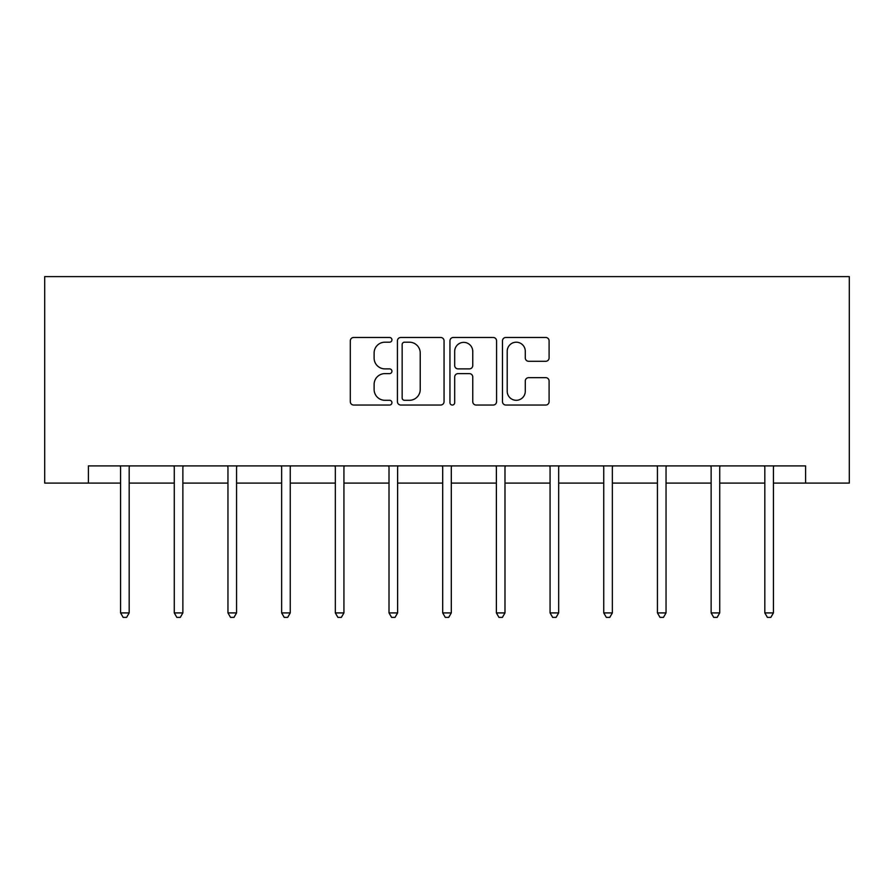 <?xml version="1.0" encoding="UTF-8"?>
<svg xmlns="http://www.w3.org/2000/svg" width="894" height="894" viewBox="0 0 894 894"><rect width="100%" height="100%" fill="white"/><g stroke="black" fill="none" stroke-linecap="round" stroke-linejoin="round"><path stroke-width="1.34" d="M391.941 339.843A2.369 2.369 0 0 0 389.572 337.474L353.689 337.474A3.375 3.375 0 0 0 350.303 340.849L350.303 401.652A3.375 3.375 0 0 0 353.689 405.038L389.572 405.038A2.369 2.369 0 0 0 391.941 402.669A2.369 2.369 0 0 0 389.572 400.3L384.934 400.3A10.806 10.806 0 0 1 374.117 389.493L374.117 384.431A10.806 10.806 0 0 1 384.934 373.614L389.572 373.614A2.369 2.369 0 0 0 391.941 371.256A2.369 2.369 0 0 0 389.572 368.887L384.934 368.887A10.806 10.806 0 0 1 374.117 358.081L374.117 353.018A10.806 10.806 0 0 1 384.934 342.201L389.572 342.201A2.369 2.369 0 0 0 391.941 339.843M545.72 361.288A3.375 3.375 0 0 0 549.095 357.913L549.095 340.849A3.375 3.375 0 0 0 545.72 337.474L505.859 337.474A3.375 3.375 0 0 0 502.484 340.849L502.484 401.652A3.375 3.375 0 0 0 505.859 405.038L545.72 405.038A3.375 3.375 0 0 0 549.095 401.652L549.095 381.056A3.375 3.375 0 0 0 545.72 377.67L528.667 377.67A3.375 3.375 0 0 0 525.281 381.056L525.281 391.27A9.041 9.041 0 0 1 516.251 400.3A9.041 9.041 0 0 1 507.211 391.27L507.211 351.241A9.041 9.041 0 0 1 516.251 342.201A9.041 9.041 0 0 1 525.281 351.241L525.281 357.913A3.375 3.375 0 0 0 528.667 361.288L545.72 361.288M88.405 483.095L88.405 465.897L805.595 465.897L805.595 483.095L849.3 483.095L849.3 276.615L44.7 276.615L44.7 483.095L120.578 483.095M444.05 340.849A3.375 3.375 0 0 0 440.664 337.474L400.803 337.474A3.375 3.375 0 0 0 397.428 340.849L397.428 401.652A3.375 3.375 0 0 0 400.803 405.038L440.664 405.038A3.375 3.375 0 0 0 444.05 401.652L444.05 340.849M453.336 337.474L493.197 337.474A3.375 3.375 0 0 1 496.572 340.849L496.572 401.652A3.375 3.375 0 0 1 493.197 405.038L476.133 405.038A3.375 3.375 0 0 1 472.758 401.652L472.758 377A3.375 3.375 0 0 0 469.384 373.614L458.063 373.614A3.375 3.375 0 0 0 454.688 377L454.688 402.669A2.369 2.369 0 0 1 452.319 405.038A2.369 2.369 0 0 1 449.95 402.669L449.95 340.849A3.375 3.375 0 0 1 453.336 337.474M129.183 483.095L174.274 483.095M182.868 483.095L227.959 483.095M236.564 483.095L281.644 483.095M290.248 483.095L335.328 483.095M343.933 483.095L389.013 483.095M397.618 483.095L442.698 483.095M451.302 483.095L496.382 483.095M504.987 483.095L550.067 483.095M558.672 483.095L603.752 483.095M612.356 483.095L657.436 483.095M666.041 483.095L711.132 483.095M719.726 483.095L764.817 483.095M773.422 483.095L805.595 483.095M404.524 342.201A2.369 2.369 0 0 0 402.155 344.57L402.155 397.942A2.369 2.369 0 0 0 404.524 400.3L409.418 400.3A10.806 10.806 0 0 0 420.225 389.493L420.225 353.018A10.806 10.806 0 0 0 409.418 342.201L404.524 342.201M472.758 351.409A9.041 9.041 0 0 0 463.718 342.368A9.041 9.041 0 0 0 454.688 351.409L454.688 365.512A3.375 3.375 0 0 0 458.063 368.887L469.384 368.887A3.375 3.375 0 0 0 472.758 365.512L472.758 351.409M129.641 465.897L129.44 466.4A3.442 3.442 0 0 0 129.183 467.685L129.183 612.915L120.578 612.915L120.578 467.685A3.442 3.442 0 0 0 120.332 466.4L120.131 465.897M129.183 612.915L126.602 617.385L123.16 617.385L120.578 612.915M183.326 465.897L183.125 466.4A3.442 3.442 0 0 0 182.868 467.685L182.868 612.915L174.274 612.915L174.274 467.685A3.442 3.442 0 0 0 174.017 466.4L173.816 465.897M182.868 612.915L180.286 617.385L176.844 617.385L174.274 612.915M237.011 465.897L236.809 466.4A3.442 3.442 0 0 0 236.564 467.685L236.564 612.915L227.959 612.915L227.959 467.685A3.442 3.442 0 0 0 227.702 466.4L227.501 465.897M236.564 612.915L233.982 617.385L230.54 617.385L227.959 612.915M290.695 465.897L290.494 466.4A3.442 3.442 0 0 0 290.248 467.685L290.248 612.915L281.644 612.915L281.644 467.685A3.442 3.442 0 0 0 281.387 466.4L281.185 465.897M290.248 612.915L287.667 617.385L284.225 617.385L281.644 612.915M344.38 465.897L344.179 466.4A3.442 3.442 0 0 0 343.933 467.685L343.933 612.915L335.328 612.915L335.328 467.685A3.442 3.442 0 0 0 335.082 466.4L334.87 465.897M343.933 612.915L341.352 617.385L337.91 617.385L335.328 612.915M398.065 465.897L397.864 466.4A3.442 3.442 0 0 0 397.618 467.685L397.618 612.915L389.013 612.915L389.013 467.685A3.442 3.442 0 0 0 388.767 466.4L388.566 465.897M397.618 612.915L395.036 617.385L391.594 617.385L389.013 612.915M451.749 465.897L451.548 466.4A3.442 3.442 0 0 0 451.302 467.685L451.302 612.915L442.698 612.915L442.698 467.685A3.442 3.442 0 0 0 442.452 466.4L442.251 465.897M451.302 612.915L448.721 617.385L445.279 617.385L442.698 612.915M505.434 465.897L505.233 466.4A3.442 3.442 0 0 0 504.987 467.685L504.987 612.915L496.382 612.915L496.382 467.685A3.442 3.442 0 0 0 496.136 466.4L495.935 465.897M504.987 612.915L502.406 617.385L498.964 617.385L496.382 612.915M559.13 465.897L558.918 466.4A3.442 3.442 0 0 0 558.672 467.685L558.672 612.915L550.067 612.915L550.067 467.685A3.442 3.442 0 0 0 549.821 466.4L549.62 465.897M558.672 612.915L556.09 617.385L552.648 617.385L550.067 612.915M612.815 465.897L612.614 466.4A3.442 3.442 0 0 0 612.356 467.685L612.356 612.915L603.752 612.915L603.752 467.685A3.442 3.442 0 0 0 603.506 466.4L603.305 465.897M612.356 612.915L609.775 617.385L606.333 617.385L603.752 612.915M666.499 465.897L666.298 466.4A3.442 3.442 0 0 0 666.041 467.685L666.041 612.915L657.436 612.915L657.436 467.685A3.442 3.442 0 0 0 657.191 466.4L656.989 465.897M666.041 612.915L663.46 617.385L660.018 617.385L657.436 612.915M720.184 465.897L719.983 466.4A3.442 3.442 0 0 0 719.726 467.685L719.726 612.915L711.132 612.915L711.132 467.685A3.442 3.442 0 0 0 710.875 466.4L710.674 465.897M719.726 612.915L717.156 617.385L713.714 617.385L711.132 612.915M773.869 465.897L773.668 466.4A3.442 3.442 0 0 0 773.422 467.685L773.422 612.915L764.817 612.915L764.817 467.685A3.442 3.442 0 0 0 764.56 466.4L764.359 465.897M773.422 612.915L770.84 617.385L767.398 617.385L764.817 612.915"/></g></svg>
